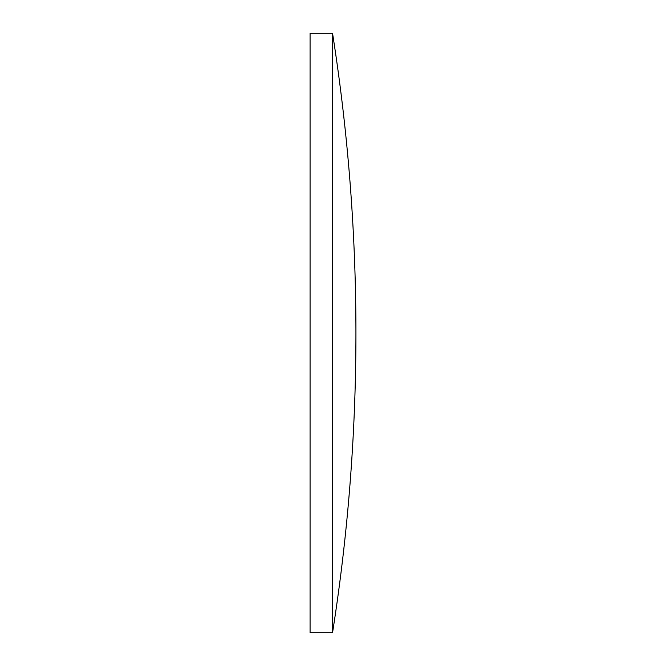 <?xml version="1.0" encoding="UTF-8"?>
<svg xmlns="http://www.w3.org/2000/svg" width="666" height="666" viewBox="0 0 666 666"><rect width="100%" height="100%" fill="white"/><g stroke="black" fill="none" stroke-linecap="round" stroke-linejoin="round"><path stroke-width="1" d="M310.073 333L310.073 33.3L332.55 33.3L332.55 632.7L310.073 632.7L310.073 333M332.55 632.7A1932.84 1932.84 0 0 0 332.55 33.3"/></g></svg>
